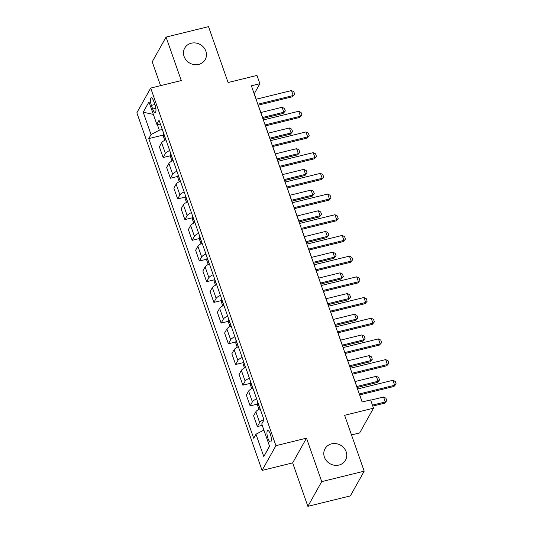 <?xml version="1.0" encoding="UTF-8"?>
<svg xmlns="http://www.w3.org/2000/svg" width="533" height="533" viewBox="0 0 533 533"><rect width="100%" height="100%" fill="white"/><g stroke="black" fill="none" stroke-linecap="round" stroke-linejoin="round"><path stroke-width="0.8" d="M331.566 443.856A11.733 10.66 -150.8 0 1 343.952 447.993A11.733 10.66 -150.8 0 1 345.517 460.186A11.733 10.66 -150.8 0 1 338.988 465.049A11.733 10.66 -150.8 0 1 326.596 460.918A11.733 10.66 -150.8 0 1 325.037 448.719A11.733 10.66 -150.8 0 1 331.566 443.856M191.26 43.213A11.733 10.66 -150.8 0 1 203.653 47.344A11.733 10.66 -150.8 0 1 205.212 59.543A11.733 10.66 -150.8 0 1 198.682 64.4A11.733 10.66 -150.8 0 1 186.297 60.269A11.733 10.66 -150.8 0 1 184.731 48.077A11.733 10.66 -150.8 0 1 191.26 43.213M270.351 434.095A5.87 1.759 -103.8 0 0 267.753 430.537A5.87 1.759 -103.8 0 0 267.952 438.379A5.87 1.759 -103.8 0 0 270.551 441.937A5.87 1.759 -103.8 0 0 270.351 434.095M351.507 434.935L359.662 432.929L373.506 408.191L370.608 399.917L362.114 402.002L251.376 85.793L259.871 83.701L256.973 75.426L228.091 82.528L208.523 26.65L166.056 37.09L152.205 61.828L160.546 85.646M307.874 506.35L350.348 495.91L364.192 471.172L321.725 481.612L306.502 438.153L275.921 445.675L262.076 470.412L292.657 462.891L307.874 506.35L321.725 481.612M275.921 445.675L150.692 88.072L136.848 112.809L262.076 470.412M151.399 105.374L152.678 109.018A5.683 1.706 -103.8 0 0 155.196 112.463A5.683 1.706 -103.8 0 0 154.996 104.874L153.724 101.23A5.683 1.706 -103.8 0 0 151.205 97.786A5.683 1.706 -103.8 0 0 151.399 105.374L154.876 104.521M157.275 124.356L159.327 130.212L151.032 134.556L148.767 138.607L253.708 438.259L255.973 434.215L263.888 430.071M151.032 134.556L143.204 112.21L148.967 101.91L156.795 124.262L160.739 125.008M255.973 434.215L263.802 456.568L269.565 446.268L261.736 423.922L264.002 419.877L159.061 120.218L156.795 124.262M373.506 408.191L344.624 415.294L364.192 471.172M150.692 88.072L181.273 80.55L166.056 37.09M256.186 99.238L254.261 93.735L259.871 83.701M362.207 401.982L359.722 394.886M357.65 388.963L352.473 374.186M350.401 368.27L345.224 353.492M343.152 347.569L337.982 332.799M335.903 326.876L330.733 312.105M328.661 306.182L323.484 291.411M321.412 285.488L316.236 270.717M314.164 264.794L308.993 250.024M306.915 244.101L301.745 229.33M299.673 223.407L294.496 208.63M292.424 202.707L287.247 187.936M285.175 182.013L280.005 167.242M277.926 161.319L272.756 146.548M270.684 140.625L265.507 125.855M263.435 119.932L258.258 105.161M162.305 129.479L159.327 130.212M148.767 138.607L163.404 135.009M165.91 139.773A7.335 2.139 160.7 0 0 161.646 142.737L159.38 146.782L163.151 157.541L170.653 155.703M263.888 419.564A7.335 2.139 160.7 0 0 259.631 422.529L257.366 426.573L262.243 425.374M257.366 426.573L253.595 415.813L255.86 411.769A7.335 2.139 160.7 0 1 260.124 408.804M256.646 398.871A7.335 2.139 160.7 0 0 252.382 401.835L250.117 405.88L257.619 404.034M250.117 405.88L246.346 395.12L248.611 391.075A7.335 2.139 160.7 0 1 252.875 388.111M249.397 378.177A7.335 2.139 160.7 0 0 245.133 381.142L242.868 385.186L250.37 383.34M242.868 385.186L239.104 374.426L241.362 370.382A7.335 2.139 160.7 0 1 245.626 367.41M242.149 357.483A7.335 2.139 160.7 0 0 237.885 360.448L235.619 364.492L243.121 362.647M235.619 364.492L231.855 353.732L234.12 349.681A7.335 2.139 160.7 0 1 238.384 346.716M234.9 336.783A7.335 2.139 160.7 0 0 230.642 339.748L228.377 343.798L235.879 341.953M228.377 343.798L224.606 333.032L226.871 328.988A7.335 2.139 160.7 0 1 231.135 326.023M227.658 316.089A7.335 2.139 160.7 0 0 223.394 319.054L221.128 323.098L228.63 321.259M221.128 323.098L217.357 312.338L219.623 308.294A7.335 2.139 160.7 0 1 223.887 305.329M220.409 295.395A7.335 2.139 160.7 0 0 216.145 298.36L213.88 302.404L221.382 300.565M213.88 302.404L210.115 291.644L212.374 287.6A7.335 2.139 160.7 0 1 216.638 284.635M213.16 274.702A7.335 2.139 160.7 0 0 208.896 277.666L206.631 281.71L214.133 279.865M206.631 281.71L202.866 270.951L205.132 266.906A7.335 2.139 160.7 0 1 209.396 263.942M205.911 254.008A7.335 2.139 160.7 0 0 201.654 256.973L199.389 261.017L206.891 259.171M199.389 261.017L195.618 250.257L197.883 246.213A7.335 2.139 160.7 0 1 202.147 243.248M198.669 233.314A7.335 2.139 160.7 0 0 194.405 236.279L192.14 240.323L199.642 238.478M192.14 240.323L188.369 229.563L190.634 225.519A7.335 2.139 160.7 0 1 194.898 222.554M191.42 212.62A7.335 2.139 160.7 0 0 187.156 215.585L184.891 219.629L192.393 217.784M184.891 219.629L181.127 208.869L183.385 204.825A7.335 2.139 160.7 0 1 187.649 201.854M184.171 191.92A7.335 2.139 160.7 0 0 179.907 194.891L177.642 198.936L185.144 197.09M177.642 198.936L173.878 188.176L176.143 184.125A7.335 2.139 160.7 0 1 180.407 181.16M176.923 171.226A7.335 2.139 160.7 0 0 172.665 174.191L170.4 178.242L177.902 176.396M170.4 178.242L166.629 167.475L168.894 163.431A7.335 2.139 160.7 0 1 173.158 160.466M169.681 150.533A7.335 2.139 160.7 0 0 165.417 153.497L163.151 157.541M153.337 114.382L143.204 112.21M263.802 456.568L269.505 446.094M306.502 438.153L292.657 462.891M256.093 99.258L291.464 90.563L293.823 91.763L294.696 94.248L292.53 96.733L258.172 105.181M291.464 90.563L293.203 95.534L257.832 104.228M294.696 94.248L292.53 96.733M164.764 140.326L163.331 136.248L163.504 133.257A4.857 1.412 -19.3 0 1 163.584 133.137M164.937 136.988L165.137 137.561M262.909 118.433L283.17 113.449L283.842 112.243L282.104 107.28L260.837 112.51M282.104 107.28L284.469 108.479L285.335 110.964L283.17 113.449M262.576 117.473L283.842 112.243L285.335 110.964M263.342 119.952L298.713 111.257L301.072 112.456L301.945 114.941L299.773 117.427L265.414 125.875M298.713 111.257L300.452 116.227L265.081 124.922M301.945 114.941L299.773 117.427M270.591 140.645L305.955 131.951L308.321 133.15L309.187 135.635L307.021 138.12L272.663 146.568M305.955 131.951L307.694 136.921L272.33 145.616M309.187 135.635L307.021 138.12M277.84 161.346L313.204 152.645L315.569 153.85L316.435 156.329L314.27 158.821L279.912 167.269M313.204 152.645L314.943 157.615L279.578 166.309M316.435 156.329L314.27 158.821M172.006 161.019L170.58 156.942L170.753 153.95A4.857 1.412 -19.3 0 1 170.833 153.83M172.179 157.681L172.386 158.254M270.158 139.126L290.418 134.143L291.091 132.944L289.352 127.973L268.079 133.203M289.352 127.973L291.718 129.173L292.584 131.658L290.418 134.143M269.818 138.167L291.091 132.944L292.584 131.658M179.255 181.713L177.829 177.642L177.995 174.644A4.857 1.412 -19.3 0 1 178.082 174.524M179.428 178.375L179.628 178.948M277.4 159.82L297.667 154.837L298.34 153.637L296.601 148.667L275.328 153.897M296.601 148.667L298.96 149.866L299.832 152.351L297.667 154.837M277.067 158.867L298.34 153.637L299.832 152.351M186.503 202.407L185.078 198.336L185.244 195.338A4.857 1.412 -19.3 0 1 185.324 195.218M186.677 199.069L186.876 199.648M284.649 180.514L304.916 175.53L305.589 174.331L303.85 169.361L282.577 174.591M303.85 169.361L306.209 170.56L307.081 173.045L304.916 175.53M284.316 179.561L305.589 174.331L307.081 173.045M285.082 182.039L320.453 173.345L322.811 174.544L323.684 177.023L321.519 179.514L287.16 187.962M320.453 173.345L322.192 178.308L286.821 187.003M323.684 177.023L321.519 179.514M193.752 223.1L192.32 219.03L192.493 216.038A4.857 1.412 -19.3 0 1 192.573 215.912M193.925 219.763L194.125 220.342M291.897 201.208L312.158 196.231L312.831 195.025L311.092 190.054L289.825 195.285M311.092 190.054L313.457 191.26L314.323 193.739L312.158 196.231M291.564 200.255L312.831 195.025L314.323 193.739M292.331 202.733L327.702 194.039L330.06 195.238L330.933 197.723L328.761 200.208L294.403 208.656M327.702 194.039L329.441 199.002L294.069 207.697M330.933 197.723L328.761 200.208M299.579 223.427L334.944 214.732L337.309 215.932L338.175 218.417L336.01 220.902L301.651 229.35M334.944 214.732L336.683 219.696L301.318 228.391M338.175 218.417L336.01 220.902M306.828 244.121L342.193 235.426L344.558 236.625L345.424 239.11L343.259 241.596L308.9 250.044M342.193 235.426L343.932 240.39L308.567 249.091M345.424 239.11L343.259 241.596M314.07 264.814L349.441 256.12L351.8 257.319L352.673 259.804L350.507 262.289L316.149 270.737M349.441 256.12L351.18 261.09L315.809 269.785M352.673 259.804L350.507 262.289M321.319 285.508L356.69 276.814L359.049 278.013L359.922 280.498L357.75 282.983L323.391 291.431M356.69 276.814L358.429 281.784L323.058 290.478M359.922 280.498L357.75 282.983M200.994 243.794L199.569 239.723L199.742 236.732A4.857 1.412 -19.3 0 1 199.822 236.605M201.168 240.463L201.374 241.036M299.146 221.901L319.407 216.924L320.08 215.718L318.341 210.755L297.068 215.985M318.341 210.755L320.706 211.954L321.572 214.433L319.407 216.924M298.806 220.948L320.08 215.718L321.572 214.433M208.243 264.495L206.817 260.417L206.984 257.426A4.857 1.412 -19.3 0 1 207.071 257.306M208.416 261.157L208.616 261.73M306.388 242.602L326.656 237.618L327.329 236.412L325.59 231.449L304.316 236.679M325.59 231.449L327.948 232.648L328.821 235.133L326.656 237.618M306.055 241.642L327.329 236.412L328.821 235.133M215.492 285.188L214.066 281.111L214.233 278.119A4.857 1.412 -19.3 0 1 214.313 277.999M215.665 281.85L215.865 282.423M313.637 263.295L333.905 258.312L334.577 257.106L332.839 252.142L311.565 257.372M332.839 252.142L335.197 253.342L336.07 255.827L333.905 258.312M313.304 262.336L334.577 257.106L336.07 255.827M222.741 305.882L221.308 301.805L221.481 298.813A4.857 1.412 -19.3 0 1 221.561 298.693M222.914 302.544L223.114 303.117M320.886 283.989L341.147 279.006L341.82 277.8L340.081 272.836L318.814 278.066M340.081 272.836L342.446 274.035L343.312 276.52L341.147 279.006M320.553 283.03L341.82 277.8L343.312 276.52M229.983 326.576L228.557 322.498L228.73 319.507A4.857 1.412 -19.3 0 1 228.81 319.387M230.156 323.238L230.363 323.811M328.135 304.683L348.395 299.699L349.068 298.5L347.329 293.53L326.056 298.76M347.329 293.53L349.695 294.729L350.561 297.214L348.395 299.699M327.795 303.723L349.068 298.5L350.561 297.214M328.568 306.209L363.932 297.507L366.298 298.707L367.164 301.192L364.998 303.677L330.64 312.125M363.932 297.507L365.671 302.478L330.307 311.172M367.164 301.192L364.998 303.677M237.232 347.269L235.806 343.199L235.972 340.201A4.857 1.412 -19.3 0 1 236.059 340.081M237.405 343.932L237.605 344.505M335.377 325.377L355.644 320.393L356.317 319.194L354.578 314.223L333.305 319.454M354.578 314.223L356.937 315.423L357.81 317.908L355.644 320.393M335.044 324.424L356.317 319.194L357.81 317.908M335.817 326.902L371.181 318.201L373.546 319.407L374.413 321.885L372.247 324.377L337.889 332.825M371.181 318.201L372.92 323.171L337.556 331.866M374.413 321.885L372.247 324.377M244.48 367.963L243.055 363.892L243.221 360.894A4.857 1.412 -19.3 0 1 243.301 360.774M244.654 364.625L244.854 365.205M342.626 346.07L362.893 341.087L363.566 339.887L361.827 334.917L340.554 340.147M361.827 334.917L364.186 336.116L365.058 338.602L362.893 341.087M342.293 345.118L363.566 339.887L365.058 338.602M343.059 347.596L378.43 338.901L380.789 340.101L381.661 342.579L379.496 345.071L345.137 353.519M378.43 338.901L380.169 343.865L344.798 352.56M381.661 342.579L379.496 345.071M251.729 388.657L250.297 384.586L250.47 381.595A4.857 1.412 -19.3 0 1 250.55 381.468M251.902 385.319L252.102 385.899M349.875 366.764L370.135 361.787L370.808 360.581L369.069 355.611L347.802 360.841M369.069 355.611L371.434 356.817L372.3 359.295L370.135 361.787M349.541 365.811L370.808 360.581L372.3 359.295M350.308 368.29L385.679 359.595L388.037 360.794L388.91 363.279L386.738 365.765L352.38 374.213M385.679 359.595L387.418 364.559L352.046 373.253M388.91 363.279L386.738 365.765M258.971 409.351L257.546 405.28L257.719 402.288A4.857 1.412 -19.3 0 1 257.799 402.162M259.145 406.019L259.351 406.592M357.123 387.458L377.384 382.481L378.057 381.275L376.318 376.311L355.045 381.541M376.318 376.311L378.683 377.511L379.549 379.989L377.384 382.481M356.784 386.505L378.057 381.275L379.549 379.989M357.556 388.983L392.921 380.289L395.286 381.488L396.152 383.973L393.987 386.458L359.628 394.906M392.921 380.289L394.66 385.252L359.295 393.947M396.152 383.973L393.987 386.458M372.774 406.086L384.633 403.175L385.306 401.969L383.567 397.005L370.695 400.17M383.567 397.005L385.925 398.204L386.798 400.689L384.633 403.175M372.434 405.133L385.306 401.969L386.798 400.689M165.417 153.497L161.646 142.737M172.665 174.191L168.894 163.431M179.907 194.891L176.143 184.125M187.156 215.585L183.385 204.825M194.405 236.279L190.634 225.519M201.654 256.973L197.883 246.213M208.896 277.666L205.132 266.906M216.145 298.36L212.374 287.6M223.394 319.054L219.623 308.294M230.642 339.748L226.871 328.988M237.885 360.448L234.12 349.681M245.133 381.142L241.362 370.382M252.382 401.835L248.611 391.075M259.631 422.529L255.86 411.769M155.823 108.246L152.678 109.018M163.498 133.33L165.776 139.833M170.747 154.024L173.025 160.526M177.995 174.724L180.267 181.22M185.237 195.418L187.516 201.914M192.486 216.112L194.765 222.614M199.735 236.805L202.014 243.308M206.984 257.499L209.256 264.002M214.226 278.193L216.505 284.695M221.475 298.886L223.753 305.389M228.724 319.58L231.002 326.083M235.972 340.281L238.244 346.776M243.215 360.974L245.493 367.47M250.463 381.668L252.742 388.171M257.712 402.362L259.991 408.864"/></g></svg>
